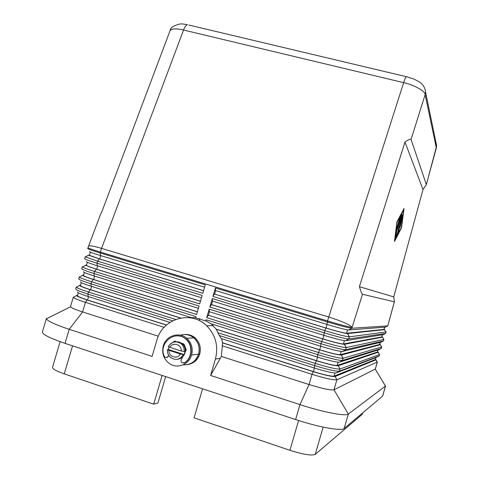 <?xml version="1.0" encoding="UTF-8"?>
<svg xmlns="http://www.w3.org/2000/svg" width="479" height="479" viewBox="0 0 479 479"><rect width="100%" height="100%" fill="white"/><g stroke="black" fill="none" stroke-linecap="round" stroke-linejoin="round"><path stroke-width="0.72" d="M397.69 233.321L402.438 217.25L402.073 220.442L401.474 222.4L401.689 220.34L400.025 227.405L399.737 227.082L398.414 231.638L399.145 230.249L398.63 232.321L397.492 234.506L397.69 233.321M397.786 232.992L398.199 231.579M399.702 227.07L400.103 225.004M402.073 220.442L401.636 220.322L401.785 219.196M399.552 218.412L396.432 229.692L399.552 218.412M394.852 240.213L401.324 227.639L403.683 209.742L397.097 222.148L394.648 240.159M394.486 241.482L396.911 221.909L404.054 208.473L401.486 227.854L394.486 241.482M396.259 231.483L401.025 215.358L396.63 231.058L395.911 236.77L395.271 238.572L396.259 231.483M400.564 219.729L400.845 218.981M401.486 218.58L399.911 222.771L400.971 217.849L397.384 229.375L401.791 214.185L400.995 219.023L402.839 214.233L396.402 236.626L401.486 218.58L401.192 218.502M401.264 218.52L401.54 217.574M400.791 217.795L400.929 217.149M359.4 286.693L404.971 142.023C408.713 139.509 410.743 138.647 411.066 139.437L426.37 184.678L422.999 189.546L393.738 296.89L359.4 286.693C360.921 291.561 361.95 294.082 362.483 294.262L394.349 301.794L387.762 325.888L351.837 328.259C348.814 327.983 340.623 325.852 327.265 321.87L215.436 287.933L215.4 290.49L326.929 324.403C338.689 327.911 345.922 329.78 348.628 330.007L385.493 327.115L387.762 325.888M422.999 189.546L404.971 142.023M168.303 346.604L169.853 347.335C172.775 341.629 181.894 344.545 181.266 351.017L184.924 351.562L184.613 353.101L184.05 354.556L180.379 354.023C177.428 359.747 168.321 356.777 168.967 350.329L167.416 349.61L168.339 349.478L168.979 347.024M180.379 354.023L168.967 350.329M169.853 347.335L181.266 351.017M183.78 363.106L184.87 362.717L181.99 362.723C180.739 361.507 180.667 360.22 181.781 358.867L182.547 356.975M178.134 359.178L182.535 357.256M184.577 362.759C192.414 357.783 193.019 344.784 185.708 339.06C175.29 329.45 158.274 343 164.165 356.119L165.027 357.214C166.967 358.011 168.159 357.334 168.608 355.19M166.716 357.579L168.871 355.61M185.571 351.442C185.822 348.173 184.738 345.509 182.313 343.449L182.583 343.383M170.662 343.677L175.152 341M184.87 362.717C192.624 357.783 193.312 344.958 186.157 339.174C183.331 336.803 180.11 335.707 176.506 335.887M394.427 301.716L387.948 325.247M169.536 344.754L174.655 341.06L176.679 341.892M181.978 343.491L183.972 344.048L186.247 349.802L185.199 351.694M176.565 341.725L175.733 341.85M184.05 354.556L168.339 349.478M177.41 359.256C181.122 358.819 183.619 356.759 184.906 353.065C185.834 349.161 184.822 345.94 181.864 343.401L178.823 341.94L175.47 341.856M186.876 364.735C192.738 363.579 196.665 360.052 198.665 354.149C200.24 347.622 198.617 342.162 193.791 337.761C189.762 334.629 185.337 333.779 180.523 335.216M184.75 334.516C188.558 334.228 191.977 335.318 195.001 337.785C199.725 342.168 201.306 347.58 199.743 354.017C197.659 360.1 193.576 363.639 187.493 364.627M163.291 345.886C161.591 353.173 163.614 359.052 169.344 363.525C177.098 369.201 189.073 364.669 191.6 355.023C193.217 348.329 191.558 342.724 186.618 338.21C178.942 331.42 165.914 335.755 163.291 345.886M185.702 351.323C185.912 348.203 184.894 345.634 182.637 343.605M183.152 364.824C190.684 365.106 195.821 361.549 198.557 354.161C200.144 347.55 198.468 342.042 193.528 337.641C189.546 334.623 185.187 333.809 180.469 335.204M434.83 140.766L436.65 145.838L436.339 147.927L426.376 184.439M393.738 296.89L394.427 301.728M42.481 331.761C41.811 334.126 49.331 337.994 65.048 343.359L295.627 419.562C318.194 427.106 341.731 431.322 344.15 428.501L382.547 396.151L385.469 386.05L375.255 369.105L385.493 386.026M221.561 338.701L222.615 342.796L221.37 356.436L210.616 375.464L215.418 359.058C218.61 346.161 215.7 335.066 206.683 325.78C191.079 309.979 162.423 318.517 156.867 340.222L152.112 356.37L69.21 329.312L82.592 311.943L158.327 336.222M219.334 335.545L221.232 338.599L314.254 367.992C326.001 371.572 333.312 373.213 336.174 372.907L376.769 357.25L379.039 356.035L339.377 371.183C336.18 371.506 327.905 369.638 314.559 365.573L219.334 335.545L217.915 332.767L315.194 363.387C328.54 367.447 336.809 369.327 340 369.034L379.476 354.526L378.224 352.227L338.252 365.752C335.414 365.968 328.121 364.291 316.368 360.723L216.316 329.307L217.915 332.767M211.245 323.852L216.316 329.307M206.09 320.942L210.736 323.69L317.427 357.089C329.175 360.651 336.468 362.346 339.288 362.172L378.949 349.712L381.218 348.49L342.497 360.442C339.342 360.615 331.085 358.681 317.739 354.64L206.096 319.768L206.09 320.942L205.748 320.948L195.606 317.775L195.947 316.595L90.932 283.79C83.388 281.401 79.322 279.796 78.73 278.976M80.682 281.76C79.73 282.221 83.238 283.73 91.214 286.28L191.355 317.625L195.612 317.733M190.037 317.769L191.678 317.631M206.096 319.768L205.748 320.948M378.051 349.999L377.47 351.993L337.186 365.417C334.504 365.621 327.624 364.04 316.553 360.675L216.61 329.295M377.614 351.676L379.476 354.526L379.039 356.035M210.616 375.464L299.974 404.623C322.559 412.078 346.012 416.55 348.323 414.078L385.469 386.05M221.37 356.436L309.045 384.535C322.385 388.637 330.696 390.391 333.977 389.804L375.255 369.105L377.29 362.064L376.039 359.765L335.132 376.488C332.258 376.835 324.948 375.219 313.194 371.632L222.328 342.826M73.509 297.477C74.73 298.543 78.706 300.159 85.442 302.327L164.129 327.331M76.556 287.352C77.855 288.352 81.837 289.909 88.489 292.028L175.667 319.469M172.65 320.822L87.879 294.088C79.939 291.537 75.886 289.843 75.724 288.999L76.329 286.975M166.411 325.097L87.16 299.98C81.22 298.07 77.706 296.651 76.61 295.723L77.023 295.148M202.587 388.816L194.079 417.844L289.921 450.302C303.249 454.523 311.685 455.882 315.23 454.391L323.151 427.106M77.472 295.759C77.939 296.561 81.31 297.974 87.591 299.998L166.506 325.013M77.664 291.849C76.772 292.424 80.274 293.992 88.172 296.555L169.949 322.391M165.686 376.62L157.914 403.055L153.693 404.162L162.136 375.446M362.549 413L362.136 414.419L315.23 454.391M375.847 357.603L375.291 359.531L334.073 376.147C331.348 376.476 324.451 374.949 313.386 371.566L222.615 342.796M375.44 359.166L377.302 362.058L336.887 379.775C333.647 380.218 325.355 378.404 312.015 374.327L309.045 384.535L299.974 404.623L295.627 419.562M222.058 345.742L312.015 374.327L313.194 371.632M153.693 404.162L64.258 373.871L72.557 345.844M52.48 367.549C52.846 369.147 56.767 371.255 64.258 373.871M170.219 30.381C172.087 28.512 176.529 28.393 183.541 30.027C184.75 26.926 186.05 25.153 187.433 24.704C183.798 24.016 181.331 23.776 180.026 23.98C173.602 25.579 170.29 27.788 170.099 30.596L101.967 211.449L100.536 214.341M348.628 330.007L351.837 328.259L362.483 294.262M411.066 139.437L425.124 94.626L436.339 147.927M85.705 256.989L97.632 261.151L202.785 293.31L205.269 284.849L100.069 252.93C92.513 250.619 88.399 249.182 87.723 248.631M89.729 251.553C88.597 251.655 92.136 252.966 100.333 255.493L204.581 287.196M203.551 290.711L99.321 258.911L88.771 255.271L88.944 254.918M89.459 255.313L99.734 258.983L203.563 290.657M82.651 267.114C84.112 267.977 88.094 269.42 94.585 271.437L199.677 303.89L202.162 295.429L97.021 263.211C89.471 260.875 85.376 259.384 84.729 258.738M86.711 261.612C85.645 261.839 89.172 263.216 97.291 265.755L201.485 297.746M200.45 301.261L96.279 269.174L85.729 265.384L85.963 264.965M86.465 265.42C86.992 266.001 90.405 267.27 96.698 269.228L200.473 301.195M79.598 277.233C80.987 278.161 84.963 279.664 91.537 281.73L196.57 314.475L199.054 306.009L93.974 273.497C86.43 271.138 82.352 269.587 81.729 268.857M83.699 271.683C82.687 272.024 86.208 273.473 94.255 276.012L198.384 308.296M197.354 311.817L93.243 279.437C87.447 277.616 83.927 276.305 82.687 275.497L82.987 275.024M83.472 275.527C83.975 276.179 87.376 277.503 93.662 279.485L197.378 311.739M180.529 318.068L90.202 289.705C84.334 287.843 80.819 286.478 79.646 285.61L80.005 285.083M80.472 285.64C80.957 286.37 84.346 287.735 90.627 289.741L180.727 318.026M70.694 306.949C71.886 308.087 75.85 309.751 82.592 311.943L85.442 302.327L87.16 299.98M384.769 329.624L347.586 333.576C344.868 333.396 337.629 331.552 325.876 328.031L214.364 294.016L212.945 296.417L324.726 330.6C338.078 334.599 346.287 336.677 349.347 336.839L386.02 331.917L384.116 329.217M386.02 331.917L385.583 333.42L348.724 338.982C345.658 338.857 337.444 336.791 324.091 332.785L212.323 298.537L209.832 307.027L321.553 341.527C334.905 345.545 343.132 347.556 346.233 347.562L383.841 339.449L382.583 337.156L344.479 344.299C341.719 344.251 334.462 342.461 322.708 338.922L211.263 304.596L209.832 307.027M206.718 317.643L318.373 352.454C331.719 356.49 339.97 358.442 343.12 358.298L381.655 346.988L380.404 344.688L341.365 355.023C338.569 355.107 331.294 353.37 319.535 349.82L208.155 315.176L206.718 317.643L209.209 309.153L209.191 311.649L320.595 346.191C332.348 349.736 339.617 351.484 342.401 351.448L381.134 342.18L383.404 340.958L345.61 349.712C342.497 349.73 334.264 347.73 320.912 343.712L209.209 309.153M215.436 287.933L212.945 296.417M384.655 327.181L384.014 329.402L346.527 333.252C343.952 333.079 337.126 331.336 326.049 328.025L214.364 294.016M212.323 298.537L212.299 301.069L323.762 335.294C335.522 338.821 342.772 340.629 345.515 340.725L383.314 334.647L385.583 333.42M381.949 336.701L382.583 337.156M379.781 344.191L380.404 344.688M380.248 342.389L379.649 344.461L340.3 354.694C337.653 354.765 330.791 353.131 319.721 349.784L208.155 315.176M214.664 294.046L215.682 290.573M382.452 334.785L381.835 336.929L343.413 343.97C340.803 343.922 333.959 342.234 322.882 338.904L211.562 304.614L212.58 301.153M211.562 304.614L211.263 304.596M208.461 315.182L209.473 311.739M46.607 319.188C48.535 321.565 56.067 324.942 69.21 329.312L65.048 343.359M406.791 76.79L413.886 79.041L419.718 82.119C423.214 84.717 425.154 87.974 425.532 91.896L436.65 145.838L426.358 184.708M425.532 91.896L425.124 94.626C425.783 91.471 413.988 84.831 403.647 82.651L328.738 317.008L101.56 248.373L183.541 30.027L403.647 82.651C404.731 79.322 405.611 77.329 406.288 76.67L188.72 25.01M88.567 246.104C89.795 245.428 94.123 246.182 101.56 248.373L100.327 252.05L327.534 320.942L326.929 324.403M352.101 327.349C349.796 324.684 342.012 321.235 328.738 317.008L327.534 320.942C340.892 324.918 349.083 327.055 352.101 327.349M398.63 232.321L398.193 232.201M400.624 225.238L400.187 225.118M395.911 236.77L395.51 236.656M170.835 357.675C175.847 360.645 179.996 359.639 183.283 354.646M184.164 351.646C184.433 348.197 183.259 345.443 180.643 343.365C177.667 341.395 174.637 341.293 171.554 343.054M174.955 341.042L174.655 341.06M199.743 354.017L198.665 354.149M198.557 354.161L191.6 355.023M215.418 359.058L220.364 358.316M319.535 349.82L317.739 354.64L317.427 357.089M316.553 360.675L317.553 357.244M316.368 360.723L315.194 363.387L314.254 367.992M88.172 296.555L87.879 294.088L88.489 292.028L90.202 289.705M87.591 299.998L88.417 297.208M298.579 420.52L289.921 450.302M313.386 371.566L314.38 368.141M100.333 255.493L100.327 252.05C92.357 249.613 88.238 248.17 87.962 247.715L87.705 248.571M99.321 258.911L97.632 261.151L97.021 263.211L97.291 265.755M96.279 269.174L94.585 271.437L93.974 273.497L94.255 276.012M93.243 279.437L91.537 281.73L90.932 283.79L91.214 286.28M99.734 258.983L100.566 256.169M96.698 269.228L97.53 266.426M93.662 279.485L94.495 276.682M90.627 289.741L91.459 286.939M347.586 333.576L349.347 336.839L348.724 338.982L345.515 340.725M325.876 328.031L324.726 330.6L323.762 335.294M322.708 338.922L320.912 343.712L320.595 346.191M344.479 344.299L346.233 347.562L345.61 349.712L342.401 351.448M383.841 339.449L383.404 340.958M341.365 355.023L343.12 358.298L342.497 360.442L339.288 362.172M381.655 346.988L381.218 348.49M338.252 365.752L340 369.034L339.377 371.183L336.174 372.907M346.527 333.252L347.491 329.935M326.049 328.025L327.049 324.576M343.413 343.97L344.371 340.677M322.882 338.904L323.882 335.462M340.3 354.694L341.246 351.436M319.721 349.784L320.72 346.347M337.186 365.417L338.12 362.214M335.132 376.488L336.887 379.775L333.977 389.804L348.323 414.078L344.15 428.501M334.073 376.147L334.989 372.997M171.135 357.897C168.392 355.837 167.153 353.071 167.416 349.604M182.02 343.527L180.954 343.611C175.823 340.617 171.602 341.623 168.291 346.622M388.074 325.001L387.828 325.864M193.905 337.851L195.001 337.785M206.683 325.78L213.317 325.642M85.484 256.858L88.573 255.151M82.454 266.971L85.549 265.258M79.424 277.084L82.526 275.365M79.322 276.862L78.724 278.886M76.395 287.196L79.502 285.472M90.363 252.164L89.447 255.265M87.358 262.318L86.454 265.36M84.346 272.485L83.46 275.455M81.328 282.652L80.466 285.562M82.316 266.755L81.717 268.779M85.316 256.654L84.717 258.672M73.371 297.309L76.484 295.579M78.317 292.825L77.472 295.669M73.329 297.088L70.527 306.536M349.233 336.845L347.485 333.582M386.086 331.881L385.649 333.39M346.155 347.58L344.407 344.305M383.907 339.407L383.469 340.91M343.084 358.31L341.329 355.029M381.727 346.934L381.29 348.437M379.548 354.46L379.111 355.969M384.703 327.181L384.068 329.372M382.505 334.779L381.895 336.893M380.302 342.377L379.715 344.419M378.105 349.981L377.536 351.945M377.368 361.992L375.332 369.028M375.901 357.585L375.356 359.472M382.673 395.971L385.589 385.888M42.386 331.977L46.409 318.403M70.569 306.77L46.421 318.81M362.621 412.934L362.232 414.275M60.115 341.665L52.504 367.351M100.692 213.945L87.962 247.715M186.738 338.306L193.791 337.857M199.779 318.583L199.198 320.559"/></g></svg>
